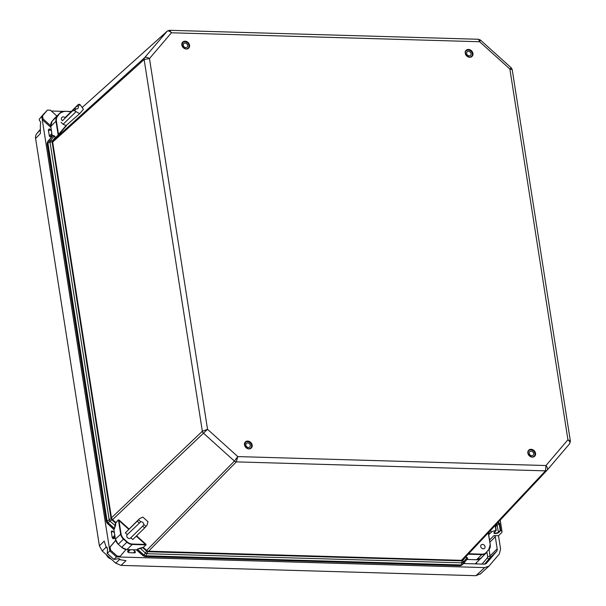 <?xml version="1.0" encoding="UTF-8"?>
<svg xmlns="http://www.w3.org/2000/svg" width="606" height="606" viewBox="0 0 606 606"><rect width="100%" height="100%" fill="white"/><g stroke="black" fill="none" stroke-linecap="round" stroke-linejoin="round"><path stroke-width="0.91" d="M52.267 136.214L50.768 126.321A7.825 6.484 -134.4 0 1 52.048 121.291L54.517 118.39A7.825 6.484 -134.4 0 1 54.851 118.034L60.077 112.913A7.825 6.484 -134.4 0 1 64.425 111.307L60.077 112.913A7.825 6.484 -134.4 0 0 59.744 113.269L57.631 116.254A7.514 6.227 45.6 0 0 56.403 121.086L58.502 134.449L66.031 125.609L79.651 113.686L83.431 109.254L79.901 104.391L78.272 106.3L76.924 106.073L65.031 117.715A2.379 1.97 45.6 0 0 61.933 117.367A2.379 1.97 45.6 0 0 61.441 119.011A2.379 1.97 45.6 0 0 62.479 120.708L74.371 109.065L76.129 108.815A2.379 1.97 45.6 0 0 77.909 108.391A2.379 1.97 45.6 0 0 78.272 106.3M47.586 141.721L52.987 135.426L54.404 135.911L55.366 137.373M113.754 529.144L107.398 523.41L106.361 521.554L47.162 143.493L47.601 141.698L52.987 135.426M113.92 529.583L115.473 525.902L115.784 523.183M136.388 549.854L127.025 549.581A7.825 6.484 -134.4 0 1 121.685 547.324L118.284 544.256A7.825 6.484 -134.4 0 1 115.413 539.105L113.89 529.379L114.564 528.652M136.797 549.922L137.342 549.188L142.857 547.771L145.955 544.862L142.857 547.771L146.5 551.028L148.326 551.755L461.227 560.838L462.939 560.209L465.726 556.869M476.361 559.717L466.938 559.452M115.92 522.781L118.344 519.865L115.799 522.577L112.375 519.471L111.913 519.842L115.534 523.122L114.451 528.447L108.11 522.728L109.898 521.046A2.818 0.477 -120.9 0 1 109.171 519.736L106.308 521.675L47.101 143.607L50.01 141.948L52.131 141.971L110.966 518.069L111.913 519.842L109.898 521.046L115.473 525.902M112.375 519.471L111.58 518.206A0.939 0.394 -22.1 0 1 111.103 518.577L109.171 519.736L50.01 141.948A2.818 1.06 90.7 0 1 50.336 140.668L52.54 140.698L52.131 141.971L53.048 140.577A0.939 0.583 33.8 0 1 52.54 140.698L52.699 140.494A0.939 0.523 40.4 0 0 53.161 140.425L58.123 135.327M111.58 518.206L110.966 518.069M112.14 520.069L207.54 429.313L202.343 431.237L111.474 517.827L52.646 141.857M53.048 140.577L144.592 57.714C145.796 56.934 147.425 57.214 149.477 58.555L144.13 59.524L52.154 142.516M140.797 521.796L138.562 519.774L139.494 518.683L142.819 517.085L148.031 521.781L146.925 525.387L145.993 526.478L143.758 524.463L142.705 526.137L130.805 537.78A2.379 1.97 -134.4 0 1 130.601 538.03A2.379 1.97 -134.4 0 1 127.525 537.704A2.379 1.97 -134.4 0 1 127.275 534.628A2.379 1.97 -134.4 0 1 127.29 534.606L140.797 521.796A2.379 1.97 -134.4 0 1 143.758 524.463M465.522 557.081L466.991 557.823L467.484 558.815L462.923 564.163M547.006 470.279L463.037 559.724A0.939 0.591 -133.5 0 0 462.939 560.209L463.135 562.353A2.818 1.22 -5.2 0 1 461.946 562.845L461.158 564.959L145.811 555.808L147.819 551.68A0.939 0.454 -74.9 0 1 148.167 551.187L146.849 550.551L145.485 553.126A2.818 0.545 25.8 0 0 146.841 553.702L461.946 562.845L461.848 560.292L461.446 560.33A0.939 0.401 -88.3 0 0 461.227 560.838M463.037 559.724L461.848 560.292M463.105 559.656L547.074 470.211A2.818 2.326 -136.8 0 0 547.135 470.142L547.18 470.097C547.892 468.923 547.491 467.4 545.983 465.537L545.453 470.854L461.446 560.33L148.167 551.187M146.849 550.551L143.19 547.37M148.326 551.755A0.939 0.401 -88.3 0 1 148.538 551.248L236.317 461.878L237.794 456.591L207.54 429.313L149.477 58.555L171.422 32.785C169.703 31.065 168.256 30.565 167.097 31.292A2.818 2.348 48.1 0 1 167.279 31.111L167.279 31.111A2.818 2.348 48.1 0 0 167.279 31.111L169.491 30.3L171.422 32.785L479.619 41.731L478.543 39.269L480.399 40.019L479.619 41.731L509.873 69.016L511.29 67.872L512.199 69.546L509.873 69.016L567.928 439.774C569.769 441.259 570.352 442.562 569.678 443.683L547.218 470.051M478.543 39.269L169.491 30.3M47.192 143.705L47.601 141.698L50.336 140.668L54.192 136.138L52.934 135.63L48.336 141.031A2.818 2.318 47.9 0 0 47.882 142.842L107.08 520.88A2.818 2.295 -133.6 0 0 108.11 522.728L107.307 523.486L106.406 521.774M76.924 106.073L78.341 104.399L79.901 104.391M65.031 117.715L78.341 104.399M62.479 120.708L74.371 109.065M76.129 108.815L74.508 110.724L79.651 113.686M74.508 110.724L72.955 110.731M61.054 122.374L63.145 124.26L75.795 111.883M63.145 124.26L66.031 125.609M52.699 140.494L55.161 137.6L54.404 135.911M512.199 69.546L570.39 441.16L567.928 439.774L545.983 465.537L237.794 456.591L234.401 461.068L146.251 550.824M167.279 31.111L82.302 107.398L167.097 31.292L144.592 57.714A2.818 2.318 -132.1 0 0 144.13 59.524L202.343 431.237A2.818 2.295 46.4 0 0 203.374 433.093L234.401 461.068A2.818 2.303 -135.5 0 0 236.317 461.878L545.453 470.854A2.818 2.326 -136.8 0 0 547.074 470.211L569.678 443.683L570.39 441.16M142.781 547.529L140.092 548.097L145.485 553.126L143.895 554.998A2.818 2.303 44.5 0 0 145.811 555.808L145.122 556.505L143.205 555.694L136.82 549.945L137.554 549.278L143.895 554.998L143.183 555.672M460.28 565.656L461.158 564.959A2.818 2.326 43.2 0 0 462.787 564.322A2.818 2.326 43.2 0 0 462.848 564.254L463.135 562.353L467.203 557.596L465.787 556.906M488.974 532.106L488.845 533.735L489.542 531.25M480.725 546.536A2.379 1.97 -134.4 0 1 481.217 544.9A2.379 1.97 -134.4 0 1 484.292 545.218A2.379 1.97 -134.4 0 1 484.542 548.301A2.379 1.97 -134.4 0 1 482.293 548.566A2.379 1.97 -134.4 0 1 480.725 546.536M142.705 526.137L144.66 527.902L132.767 539.545L130.805 537.78M127.29 534.606L125.336 532.841L137.229 521.198L139.183 522.963M144.66 527.902L145.993 526.478M138.562 519.774L137.229 521.198M125.336 532.841L139.494 518.683M136.267 536.121L145.485 544.43L145.781 544.112L136.577 535.818M128.987 528.97L119.246 520.19L118.458 520.062L120.639 533.992A7.825 6.484 45.6 0 0 123.51 539.143L126.912 542.203A7.825 6.484 45.6 0 0 132.252 544.461L132.335 544.052L145.485 544.43L145.955 544.862L132.252 544.461L126.919 549.627L121.601 547.392L127.207 541.885L123.806 538.817A7.514 6.227 -134.4 0 1 121.049 533.878L118.958 520.509L128.677 529.273M468.438 553.975L470.089 552.217M468.658 553.74L481.884 554.195L481.8 554.604A7.825 6.484 45.6 0 0 486.148 552.998A7.825 6.484 45.6 0 0 486.482 552.642L486.376 552.308A7.514 6.227 -134.4 0 1 481.884 554.195M186.86 43.912A2.439 2.023 -134.4 0 1 187.163 47.109A2.439 2.023 -134.4 0 1 184.042 46.821A2.439 2.023 -134.4 0 1 183.747 43.617A2.439 2.023 -134.4 0 1 186.86 43.912M182.118 43.617A3.848 3.189 -134.4 0 1 182.762 42.617A3.848 3.189 -134.4 0 1 187.739 43.132A3.848 3.189 -134.4 0 1 188.148 48.116A3.848 3.189 -134.4 0 1 187.133 48.738M470.339 55.51A2.439 2.023 -134.4 0 1 467.279 54.888A2.439 2.023 -134.4 0 1 467.128 51.843A2.439 2.023 -134.4 0 1 470.286 52.177A2.439 2.023 -134.4 0 1 470.544 55.335A2.439 2.023 -134.4 0 1 470.339 55.51M470.514 56.964A3.848 3.189 45.6 0 0 471.529 56.343A3.848 3.189 45.6 0 0 471.294 51.54A3.848 3.189 45.6 0 0 466.468 50.571A3.848 3.189 45.6 0 0 466.143 50.836A3.848 3.189 45.6 0 0 465.499 51.843M532.651 451.811A2.439 2.023 -134.4 0 1 533.159 455.197A2.439 2.023 -134.4 0 1 530.008 454.871A2.439 2.023 -134.4 0 1 529.75 451.705A2.439 2.023 -134.4 0 1 532.651 451.811M533.136 456.826A3.848 3.189 45.6 0 0 534.151 456.204A3.848 3.189 45.6 0 0 533.735 451.22A3.848 3.189 45.6 0 0 528.758 450.705A3.848 3.189 45.6 0 0 528.114 451.705M250.142 444.774A2.439 2.023 -134.4 0 1 249.778 446.97A2.439 2.023 -134.4 0 1 246.627 446.645A2.439 2.023 -134.4 0 1 246.362 443.486A2.439 2.023 -134.4 0 1 250.142 444.774M249.748 448.607A3.848 3.189 45.6 0 0 250.763 447.978A3.848 3.189 45.6 0 0 250.354 442.994A3.848 3.189 45.6 0 0 245.377 442.478A3.848 3.189 45.6 0 0 244.733 443.478M63.183 111.368L51.328 111.027M50.874 127.404L42.261 119.64L43.041 118.874L50.707 125.783M119.374 558.793L120.132 559.474L118.344 558.709L113.875 559.436L116.466 556.914L119.488 556.997L120.268 556.232L117.246 556.149L116.466 556.914L109.792 550.899L41.776 116.572L42.564 115.807L43.041 118.874M113.875 559.368L107.277 553.414L110.572 550.134L110.095 547.059L109.315 547.824L115.64 540.4M119.488 556.997L484.717 567.602L475.892 575.7L121.041 565.398L115.701 563.148L102.262 551.028L99.392 545.885L35.602 138.501A7.825 6.499 -134.8 0 1 36.875 133.471L40.087 129.714M500.798 530.621L499.624 523.13L499.147 523.516L500.23 530.424L500.798 530.621A5.802 2.113 -8.9 0 1 502.041 531.659A5.802 2.113 -8.9 0 1 501.586 532.689L498.518 535.757L500.586 548.968L499.314 553.998L488.936 566.118L484.717 567.602M498.518 535.757L493.981 535.621L489.519 539.991M489.86 542.135L495.299 536.81A1.25 1.038 45.6 0 0 493.981 535.621M495.299 536.81L497.185 548.869A4.068 3.371 -134.4 0 1 496.526 551.49L486.61 563.125A4.068 3.371 -134.4 0 1 486.436 563.307A4.068 3.371 -134.4 0 1 484.179 564.148L463.552 563.55A1.25 1.038 45.6 0 1 463.454 563.542M52.078 135.138L50.866 136.562A0.939 0.78 -134.4 0 1 49.321 135.903L48.419 130.146A0.939 0.78 -134.4 0 1 48.571 129.54L48.813 129.267A0.939 0.78 -134.4 0 1 50.207 129.525A9.393 7.787 45.6 0 0 51.449 131.116M114.981 536.78A9.393 7.787 45.6 0 0 114.223 538.317A0.939 0.78 -134.4 0 1 112.898 538.499L112.564 538.204A0.939 0.78 -134.4 0 1 112.224 537.583L111.322 531.826A0.939 0.78 -134.4 0 1 112.678 531.257L114.352 532.765M133.259 549.816L135.009 551.399A0.939 0.78 -134.4 0 1 134.646 552.854L128.972 552.687A0.939 0.78 -134.4 0 1 128.336 552.422L128.002 552.119A0.939 0.78 -134.4 0 1 128.002 550.748A9.393 7.787 45.6 0 0 129.464 549.703L127.654 551.475M488.694 534.681L491.08 532.386A5.802 2.113 -8.9 0 1 495.935 530.477L494.314 532.265M499.147 523.516L497.109 525.432A2.144 0.78 171.1 0 0 497.306 525.031A2.144 0.78 171.1 0 0 496.087 524.523L496.322 525.91L495.572 526.129M495.405 525.25L496.072 530.47M110.095 547.059L115.738 540.431M117.246 556.149L110.572 550.134M126.025 549.483L120.268 556.232M40.405 125.306L40.64 122.086L39.292 120.155L39.269 119.185L47.404 110.125L42.564 115.807M56.888 116.041L50.419 110.209L47.404 110.125M35.602 138.501L40.397 133.517L40.329 125.381M44.056 113.564L39.276 119.177L46.617 110.89M121.041 565.398L125.995 560.702L119.935 559.664L118.897 558.732M107.376 548.347L106.171 547.256L104.217 541.06L99.392 545.885M119.935 559.664L118.927 558.74M107.376 548.316L106.171 547.256M106.186 547.248L107.254 547.862M107.277 553.414L107.474 548.915L106.823 547.051L106.361 547.059M482.724 556.353A6.81 5.643 -134.4 0 1 482.088 557.134A6.81 5.643 -134.4 0 1 481.293 557.755M480.573 573.738L475.892 575.7M181.853 45.011A4.257 3.53 45.6 0 0 188.163 48.563A4.257 3.53 45.6 0 0 187.102 41.784A4.257 3.53 45.6 0 0 181.853 45.011M182.012 45.139A3.947 3.272 -134.4 0 1 182.823 42.42A3.947 3.272 -134.4 0 1 187.913 42.958A3.947 3.272 -134.4 0 1 188.337 48.063A3.947 3.272 -134.4 0 1 184.61 48.495A3.947 3.272 -134.4 0 1 182.012 45.139M472.945 53.457A4.257 3.53 45.6 0 0 466.628 49.897A4.257 3.53 45.6 0 0 467.696 56.684A4.257 3.53 45.6 0 0 472.945 53.457M244.468 444.872A4.257 3.53 45.6 0 0 250.778 448.432A4.257 3.53 45.6 0 0 249.717 441.645A4.257 3.53 45.6 0 0 244.468 444.872M535.56 453.318A4.257 3.53 45.6 0 0 529.25 449.758A4.257 3.53 45.6 0 0 530.311 456.545A4.257 3.53 45.6 0 0 535.56 453.318M472.536 53.57A3.947 3.272 -134.4 0 1 471.726 56.282A3.947 3.272 -134.4 0 1 466.628 55.752A3.947 3.272 -134.4 0 1 466.203 50.646A3.947 3.272 -134.4 0 1 469.938 50.215A3.947 3.272 -134.4 0 1 472.536 53.57M535.151 453.432A3.947 3.272 -134.4 0 1 534.34 456.151A3.947 3.272 -134.4 0 1 529.243 455.621A3.947 3.272 -134.4 0 1 528.818 450.516A3.947 3.272 -134.4 0 1 532.553 450.076A3.947 3.272 -134.4 0 1 535.151 453.432M244.627 445.001A3.947 3.272 -134.4 0 1 245.438 442.289A3.947 3.272 -134.4 0 1 250.536 442.819A3.947 3.272 -134.4 0 1 250.952 447.925A3.947 3.272 -134.4 0 1 247.225 448.357A3.947 3.272 -134.4 0 1 244.627 445.001M54.495 118.42L59.744 113.269L57.631 116.254M50.806 126.525L52.033 121.298L57.275 116.17A7.825 6.484 -134.4 0 0 56.002 121.2L56.403 121.086M52.23 136.267L50.722 126.434L56.002 121.2L58.176 135.123L55.578 137.448M107.376 523.387L113.837 529.492L115.36 539.219L121.049 533.878M115.451 539.317L118.2 544.324L123.806 538.817M118.261 544.241L121.662 547.309M126.805 549.566L136.494 549.907L143.114 555.77L145.008 556.566L460.499 565.663L462.128 565.027L460.386 565.716L144.887 556.49M462.719 564.391L467.484 558.815M468.218 554.21L481.8 554.604L476.574 559.724A7.825 6.484 -134.4 0 0 480.922 558.118L476.467 559.777L466.999 559.444L467.635 558.77L467.203 557.596M66.448 125.631L58.858 134.54M119.246 520.19L118.344 519.865M146.167 544.953L145.781 544.112M463.143 559.618A0.939 0.523 -139.6 0 0 463.113 560.02M140.092 548.097L137.342 549.188M70.932 111.656L64.478 111.284L71.114 111.474M64.531 111.315L71.091 111.504M64.592 111.474A7.514 6.227 45.6 0 0 60.1 113.36M132.335 544.052A7.514 6.227 -134.4 0 1 127.207 541.885M488.239 532.886L490.231 544.718A7.825 6.484 45.6 0 1 488.959 549.733M490.209 544.612L488.353 532.757M490.072 544.589A7.514 6.227 -134.4 0 1 488.845 549.415L490.254 544.658L488.383 532.727M486.497 552.634L480.922 558.118M488.845 549.415L486.376 552.308M490.739 530.22L491.08 532.386M497.321 523.213A5.492 2 -8.9 0 1 499.23 523.463M494.072 532.507A2.454 0.894 171.1 0 0 495.329 533.522A2.454 0.894 171.1 0 0 498.518 532.636L497.109 525.432M500.23 530.424L498.193 532.341A2.144 0.78 -8.9 0 1 495.867 533.098A2.144 0.78 -8.9 0 1 494.148 532.598L496.223 530.432M495.155 525.516L495.935 530.477M499.624 523.13A5.802 2.113 171.1 0 0 497.693 522.811M498.518 532.636L500.685 530.598M497.185 548.869L490.057 555.853L489.08 549.589M486.921 552.134L487.61 556.535A1.879 0.682 171.1 0 0 490.057 555.853A4.068 3.371 45.6 0 1 489.39 558.467A1.879 1.045 -139.6 0 1 487.247 557.944L482.02 564.08M476.43 563.921A8.689 7.204 45.6 0 0 476.619 562.482M465.037 563.588A6.81 5.643 -134.4 0 1 464.287 562.565M119.64 559.406L115.701 563.148M102.262 551.028L106.133 547.165M40.094 130.123L36.875 133.471M50.207 129.525L48.571 131.123M51.836 133.585L49.344 136.024M52.048 134.933L50.169 136.782M112.678 531.257L111.421 532.485M114.761 535.393L112.292 537.81M114.223 538.317L113.799 538.734M135.009 551.399L133.555 552.823M130.404 549.733L127.98 552.104M487.61 556.535A2.189 1.818 -134.4 0 1 487.247 557.944M484.565 564.133L489.39 558.467L496.526 551.49M111.239 559.126A7.045 5.84 -134.4 0 1 106.383 554.748M188.337 48.063C186.08 49.775 183.982 48.783 182.035 45.079L182.823 42.42M471.726 56.282C470.657 59.244 462.999 54.767 466.203 50.646M534.34 456.151C533.272 459.106 525.614 454.629 528.818 450.516M245.438 442.289L244.65 444.948C246.597 448.645 248.695 449.637 250.952 447.925M52.033 121.298L54.851 118.034M480.399 40.019L511.29 67.872M534.151 456.204L533.772 456.568M502.041 531.659L500.23 520.107M496.238 530.379L495.428 525.228M107.201 553.414L113.875 559.436M114.951 536.605L112.958 538.552M482.088 557.134L475.187 563.883M488.936 566.118L480.111 574.215M111.383 559.247L107.762 556.99L106.217 554.596"/></g></svg>
